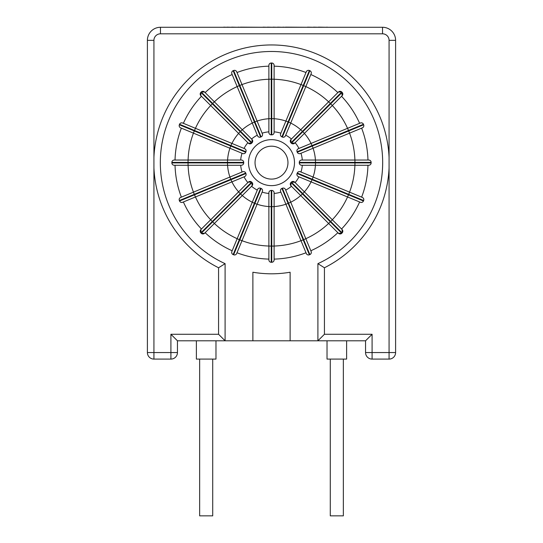 <?xml version="1.0" encoding="UTF-8"?>
<svg xmlns="http://www.w3.org/2000/svg" width="543" height="543" viewBox="0 0 543 543"><rect width="100%" height="100%" fill="white"/><g stroke="black" fill="none" stroke-linecap="round" stroke-linejoin="round"><path stroke-width="0.81" d="M382.659 162.642A111.159 111.159 0 0 1 317.899 263.66A111.159 111.159 0 0 0 271.5 51.483A111.159 111.159 0 0 0 225.101 263.66L225.101 340.8L317.899 340.8L317.899 263.66L324.429 267.767L324.429 334.271L372.091 334.271L372.091 352.556L389.073 352.556L389.073 40.345A6.53 6.53 0 0 0 382.537 33.815L160.463 33.815A6.53 6.53 0 0 0 153.927 40.345L153.927 157.28A117.695 117.695 0 0 1 271.5 44.954A117.695 117.695 0 0 1 389.073 157.28M218.571 334.271L225.101 340.8L177.446 340.8L170.909 334.271L218.571 334.271L218.571 267.767A117.695 117.695 0 0 1 153.927 168.004L153.927 40.345L147.397 40.345A13.066 13.066 0 0 1 160.463 27.279L382.537 27.279A13.066 13.066 0 0 1 395.603 40.345L395.603 352.556A6.53 6.53 0 0 1 389.073 359.093L372.091 359.093A6.53 6.53 0 0 1 365.554 352.556L365.554 340.8L317.899 340.8L324.429 334.271M218.571 267.767L225.101 263.66M343.346 359.093L343.346 515.85L330.287 515.85L330.287 359.093M212.713 359.093L212.713 515.85L199.654 515.85L199.654 359.093M248.511 162.642A22.989 22.989 0 0 1 271.5 139.653A22.989 22.989 0 0 1 294.489 162.642A22.989 22.989 0 0 1 271.5 185.631A22.989 22.989 0 0 1 248.511 162.642A22.989 22.989 0 0 0 271.5 185.631A22.989 22.989 0 0 0 294.489 162.642M175.036 160.029A96.498 96.498 0 0 1 181.376 128.141M183.378 123.315A96.498 96.498 0 0 1 201.439 96.281M205.139 92.588A96.498 96.498 0 0 1 232.173 74.52M236.999 72.524A96.498 96.498 0 0 1 268.887 66.178M274.113 66.178A96.498 96.498 0 0 1 306.001 72.524M310.827 74.52A96.498 96.498 0 0 1 337.861 92.588M341.561 96.281A96.498 96.498 0 0 1 359.622 123.315M361.624 128.141A96.498 96.498 0 0 1 367.964 160.029M302.315 160.029A30.924 30.924 0 0 0 300.965 153.269M298.969 148.436A30.924 30.924 0 0 0 295.134 142.707M291.442 139.008A30.924 30.924 0 0 0 285.706 135.18M280.88 133.178A30.924 30.924 0 0 0 274.113 131.834M268.887 131.834A30.924 30.924 0 0 0 262.12 133.178M257.294 135.18A30.924 30.924 0 0 0 251.558 139.008M247.866 142.707A30.924 30.924 0 0 0 244.031 148.436M242.035 153.269A30.924 30.924 0 0 0 240.685 160.029M180.656 202.213A2.348 2.348 0 0 1 179.55 201.012C180.222 202.281 181.247 202.702 182.618 202.288A2.348 2.348 0 0 1 181.016 202.356M245.843 175.504A2.348 2.348 0 0 1 244.655 176.59L182.862 202.186M244.411 176.692L244.655 176.59C245.918 175.918 246.346 174.894 245.925 173.522A2.348 2.348 0 0 1 245.993 175.151M179.434 198.548A2.348 2.348 0 0 1 180.622 197.462C179.36 198.134 178.932 199.159 179.346 200.53A2.348 2.348 0 0 1 179.285 198.901M180.622 197.462L242.66 171.764A2.348 2.348 0 0 1 244.262 171.697M244.621 171.839A2.348 2.348 0 0 1 245.728 173.034C245.049 171.771 244.031 171.35 242.66 171.764M195.412 196.987L194.516 194.815L179.55 201.012L179.346 200.53L194.313 194.333L193.417 192.161M229.865 177.066L230.965 179.719L245.925 173.522L245.728 173.034L194.313 194.333L194.516 194.815L230.965 179.719L231.861 181.891M202.715 233.965A2.348 2.348 0 0 1 201.229 233.28L204.555 233.28A2.348 2.348 0 0 1 203.096 233.958M200.184 231.046A2.348 2.348 0 0 1 200.862 229.587L201.229 233.28L252.033 182.475L252.04 185.801L204.745 233.096M250.187 181.423A2.348 2.348 0 0 1 251.667 182.109L252.033 182.475A2.348 2.348 0 0 1 252.719 183.962M252.719 184.342A2.348 2.348 0 0 1 252.033 185.801L251.85 185.984M201.229 233.28L200.862 232.913A2.348 2.348 0 0 1 200.184 231.427M200.862 229.587L248.341 182.109A2.348 2.348 0 0 1 249.8 181.43M238.547 191.896L240.21 193.559L251.667 182.109L248.341 182.109M235.241 254.857A2.348 2.348 0 0 1 233.612 254.796C234.983 255.21 236.008 254.789 236.687 253.52A2.348 2.348 0 0 1 235.594 254.708M262.452 189.88A2.348 2.348 0 0 1 262.378 191.489L236.782 253.282M262.378 191.489C262.798 190.118 262.371 189.093 261.108 188.414A2.348 2.348 0 0 1 262.303 189.527M231.786 253.133A2.348 2.348 0 0 1 231.854 251.524C231.44 252.895 231.868 253.92 233.13 254.592A2.348 2.348 0 0 1 231.936 253.486M231.956 251.28L257.552 189.487A2.348 2.348 0 0 1 258.638 188.306M258.997 188.156A2.348 2.348 0 0 1 260.626 188.217C259.255 187.803 258.23 188.224 257.552 189.487M233.612 254.796L233.13 254.592L233.612 254.796L239.809 239.83L241.981 240.732M237.155 238.73L239.809 239.83L261.108 188.414L260.626 188.217L233.13 254.592M273.292 261.712A2.348 2.348 0 0 1 271.758 262.283C273.19 262.14 273.971 261.353 274.113 259.927A2.348 2.348 0 0 1 273.563 261.441M269.437 261.441A2.348 2.348 0 0 1 268.887 259.927C269.029 261.353 269.81 262.14 271.242 262.283L271.758 262.283L271.758 190.43C273.19 190.573 273.971 191.353 274.113 192.779L274.113 259.927M269.708 191A2.348 2.348 0 0 1 271.242 190.43L271.758 190.43A2.348 2.348 0 0 1 273.292 191M273.563 191.272A2.348 2.348 0 0 1 274.113 192.785M271.758 262.283L271.242 262.283A2.348 2.348 0 0 1 269.708 261.712M268.887 259.669L268.887 192.779C269.029 191.353 269.81 190.573 271.242 190.43L271.242 262.283M268.887 192.785A2.348 2.348 0 0 1 269.437 191.272M284.301 200.381L285.889 204.209A43.983 43.983 0 0 1 274.113 206.55L274.113 202.41M311.064 253.486A2.348 2.348 0 0 1 309.87 254.592C311.132 253.92 311.56 252.895 311.146 251.524A2.348 2.348 0 0 1 311.214 253.133M284.362 188.306A2.348 2.348 0 0 1 285.448 189.487L311.044 251.28M285.55 189.731L285.448 189.487C284.77 188.224 283.745 187.803 282.374 188.217A2.348 2.348 0 0 1 284.003 188.156M307.406 254.708A2.348 2.348 0 0 1 306.313 253.52C306.992 254.789 308.017 255.21 309.388 254.796A2.348 2.348 0 0 1 307.759 254.857M306.313 253.527L280.622 191.489A2.348 2.348 0 0 1 280.548 189.88M280.697 189.527A2.348 2.348 0 0 1 281.892 188.414C280.629 189.093 280.202 190.118 280.622 191.489L280.717 191.727M309.87 254.592L309.388 254.796L309.87 254.592L303.673 239.633L305.845 238.73M301.019 240.732L303.673 239.633L282.374 188.217L281.892 188.414L309.388 254.796M285.917 204.283L290.715 202.213A43.983 43.983 0 0 0 300.7 195.541L297.768 192.609M339.904 233.958A2.348 2.348 0 0 1 338.445 233.28L300.7 195.541M342.816 231.427A2.348 2.348 0 0 1 342.138 232.913L342.138 229.587A2.348 2.348 0 0 1 342.816 231.046M293.2 181.43A2.348 2.348 0 0 1 294.659 182.109L342.138 229.587M294.842 182.292L291.333 182.109A2.348 2.348 0 0 1 292.813 181.423M338.445 233.28L341.771 233.28A2.348 2.348 0 0 1 340.285 233.965M291.15 185.984L290.967 185.801A2.348 2.348 0 0 1 290.281 184.342M290.281 183.962A2.348 2.348 0 0 1 290.967 182.475L290.96 185.801L300.754 195.595L302.417 193.932L341.771 233.28L342.138 232.913L330.68 221.456L332.343 219.793M328.651 223.492L330.68 221.456L291.333 182.109L290.967 182.475L302.417 193.932L304.392 191.842A43.983 43.983 0 0 0 311.064 181.857L298.345 176.59A2.348 2.348 0 0 1 297.157 175.504M363.715 198.901A2.348 2.348 0 0 1 363.654 200.53C364.068 199.159 363.64 198.134 362.378 197.462A2.348 2.348 0 0 1 363.566 198.548M298.738 171.697A2.348 2.348 0 0 1 300.347 171.764L362.14 197.36M300.584 171.866L300.347 171.764C298.969 171.35 297.951 171.771 297.272 173.034A2.348 2.348 0 0 1 298.378 171.839M361.984 202.356A2.348 2.348 0 0 1 360.376 202.288C361.753 202.702 362.778 202.281 363.45 201.012A2.348 2.348 0 0 1 362.344 202.213M360.382 202.288L311.139 181.891L312.035 179.719L363.45 201.012L363.654 200.53L348.687 194.333L349.583 192.161M297.007 175.151A2.348 2.348 0 0 1 297.075 173.522C296.654 174.894 297.082 175.918 298.345 176.59M347.588 196.987L348.687 194.333L297.272 173.034L297.075 173.522L312.035 179.719L313.135 177.066M370.299 164.705A2.348 2.348 0 0 1 368.785 165.255L315.408 165.255A43.983 43.983 0 0 1 313.067 177.032M370.57 160.85A2.348 2.348 0 0 1 371.134 162.384C370.998 160.959 370.211 160.171 368.785 160.029A2.348 2.348 0 0 1 370.299 160.579M300.13 160.579A2.348 2.348 0 0 1 301.636 160.029L368.785 160.029M301.636 160.029C300.211 160.171 299.431 160.959 299.288 162.384A2.348 2.348 0 0 1 299.851 160.85M368.785 165.255C370.211 165.113 370.998 164.332 371.134 162.907A2.348 2.348 0 0 1 370.57 164.434M299.851 164.434A2.348 2.348 0 0 1 299.288 162.907C299.431 164.332 300.211 165.113 301.636 165.255A2.348 2.348 0 0 1 300.13 164.705M371.134 162.384L371.134 162.907L371.134 162.384L299.288 162.384L299.288 162.907L315.483 162.907L315.483 165.255L301.636 165.255M363.566 126.743A2.348 2.348 0 0 1 362.378 127.829L313.067 148.253A43.983 43.983 0 0 1 315.408 160.029M362.344 123.078A2.348 2.348 0 0 1 363.45 124.272C362.778 123.01 361.753 122.582 360.382 123.003A2.348 2.348 0 0 1 361.984 122.928M298.345 148.701L360.382 123.003M297.157 149.787A2.348 2.348 0 0 1 298.345 148.694C297.082 149.373 296.654 150.397 297.075 151.768A2.348 2.348 0 0 1 297.007 150.139M362.378 127.829C363.64 127.15 364.068 126.125 363.654 124.754A2.348 2.348 0 0 1 363.715 126.39M298.378 153.452A2.348 2.348 0 0 1 297.272 152.25C297.951 153.513 298.969 153.94 300.34 153.526A2.348 2.348 0 0 1 298.738 153.594M349.583 133.13L348.687 130.958L363.654 124.754L363.45 124.272L297.075 151.768L297.272 152.25L312.239 146.053L313.135 148.225L300.34 153.526M347.588 128.297L348.687 130.958L312.239 146.053L311.064 143.427A43.983 43.983 0 0 0 304.392 133.442M340.285 91.326A2.348 2.348 0 0 1 341.771 92.005L338.445 92.005A2.348 2.348 0 0 1 339.904 91.326M342.816 94.244A2.348 2.348 0 0 1 342.138 95.704L341.771 92.005L290.967 142.809L290.96 139.483L338.445 92.005M292.813 143.861A2.348 2.348 0 0 1 291.333 143.182L290.967 142.809A2.348 2.348 0 0 1 290.281 141.329M290.281 140.942A2.348 2.348 0 0 1 290.967 139.483M342.138 95.697L332.343 105.491L330.68 103.828L342.138 92.378A2.348 2.348 0 0 1 342.816 93.858M332.343 105.491L294.659 143.182A2.348 2.348 0 0 1 293.2 143.861M304.453 133.388L302.79 131.725L291.333 143.182L294.842 142.992M307.759 70.427A2.348 2.348 0 0 1 309.388 70.495C308.017 70.074 306.992 70.502 306.313 71.764A2.348 2.348 0 0 1 307.406 70.576M280.548 135.411A2.348 2.348 0 0 1 280.622 133.802L306.313 71.764M280.622 133.802C280.202 135.173 280.629 136.198 281.892 136.87A2.348 2.348 0 0 1 280.697 135.764M311.214 72.158A2.348 2.348 0 0 1 311.146 73.767C311.56 72.395 311.132 71.371 309.87 70.692A2.348 2.348 0 0 1 311.064 71.805M311.146 73.767L285.448 135.798A2.348 2.348 0 0 1 284.362 136.985M284.003 137.135A2.348 2.348 0 0 1 282.374 137.074C283.745 137.488 284.77 137.067 285.448 135.798M301.019 84.559L303.191 85.461L309.388 70.495L309.87 70.692L303.673 85.658L305.845 86.561M290.749 123.003L288.089 121.903L281.892 136.87L282.374 137.074L288.577 122.107L303.673 85.658L303.191 85.461L288.089 121.903L285.889 121.075A43.983 43.983 0 0 0 274.113 118.734L274.113 132.506A2.348 2.348 0 0 1 273.563 134.019M269.708 63.572A2.348 2.348 0 0 1 271.242 63.008C269.81 63.151 269.029 63.931 268.887 65.357A2.348 2.348 0 0 1 269.437 63.85M269.437 134.019A2.348 2.348 0 0 1 268.887 132.506L268.887 65.357M268.887 132.506C269.029 133.931 269.81 134.718 271.242 134.854A2.348 2.348 0 0 1 269.708 134.291M273.563 63.85A2.348 2.348 0 0 1 274.113 65.357C273.971 63.931 273.19 63.151 271.758 63.008A2.348 2.348 0 0 1 273.292 63.572M274.113 65.357L274.113 118.659L271.758 118.659L271.758 63.008L271.242 63.008L271.758 63.008M273.292 134.291A2.348 2.348 0 0 1 271.758 134.854C273.19 134.718 273.971 133.931 274.113 132.506M271.242 63.008L271.242 134.854L271.758 134.854L271.758 118.659L268.887 118.659M231.936 71.805A2.348 2.348 0 0 1 233.13 70.692C231.868 71.371 231.44 72.395 231.854 73.767A2.348 2.348 0 0 1 231.786 72.158M258.638 136.985A2.348 2.348 0 0 1 257.552 135.798L231.854 73.767M257.552 135.798C258.23 137.067 259.255 137.488 260.626 137.074A2.348 2.348 0 0 1 258.997 137.135M235.594 70.576A2.348 2.348 0 0 1 236.687 71.764C236.008 70.502 234.983 70.074 233.612 70.495A2.348 2.348 0 0 1 235.241 70.427M236.782 72.009L262.378 133.802A2.348 2.348 0 0 1 262.452 135.411M262.303 135.764A2.348 2.348 0 0 1 261.108 136.87C262.371 136.198 262.798 135.173 262.378 133.802L262.283 133.558M233.13 70.692L233.612 70.495L233.13 70.692L239.327 85.658L237.155 86.561M241.981 84.559L239.327 85.658L260.626 137.074L261.108 136.87L233.612 70.495M200.184 93.858A2.348 2.348 0 0 1 200.862 92.378L200.862 95.704A2.348 2.348 0 0 1 200.184 94.244M249.8 143.861A2.348 2.348 0 0 1 248.341 143.182L200.862 95.697M248.341 143.182L251.667 143.182A2.348 2.348 0 0 1 250.187 143.861M203.096 91.326A2.348 2.348 0 0 1 204.555 92.005L201.229 92.005A2.348 2.348 0 0 1 202.715 91.326M204.745 92.195L252.04 139.483L252.033 142.809L201.229 92.005L200.862 92.378L201.229 92.005M252.033 139.483A2.348 2.348 0 0 1 252.719 140.942M252.719 141.329A2.348 2.348 0 0 1 252.033 142.809L251.667 143.182L240.21 131.725L238.547 133.388M179.285 126.39A2.348 2.348 0 0 1 179.346 124.754C178.932 126.125 179.36 127.15 180.622 127.829A2.348 2.348 0 0 1 179.434 126.743M244.262 153.594A2.348 2.348 0 0 1 242.653 153.526L180.622 127.829M242.66 153.526C244.031 153.94 245.049 153.513 245.728 152.25A2.348 2.348 0 0 1 244.621 153.452M181.016 122.928A2.348 2.348 0 0 1 182.624 123.003C181.247 122.582 180.222 123.01 179.55 124.272A2.348 2.348 0 0 1 180.656 123.078M182.618 123.003L244.655 148.701M245.993 150.139A2.348 2.348 0 0 1 245.925 151.768C246.346 150.397 245.918 149.373 244.655 148.694A2.348 2.348 0 0 1 245.843 149.787M193.417 133.13L194.313 130.958L179.346 124.754L179.55 124.272L194.516 130.476L195.412 128.297M231.861 143.4L230.761 146.053L245.728 152.25L245.925 151.768L194.516 130.476L194.313 130.958L230.761 146.053L229.865 148.225M240.685 165.255A30.924 30.924 0 0 0 242.035 172.022A30.924 30.924 0 0 1 240.685 165.255M244.031 176.848A30.924 30.924 0 0 0 247.866 182.584A30.924 30.924 0 0 1 244.031 176.848M251.558 186.276A30.924 30.924 0 0 0 257.294 190.111A30.924 30.924 0 0 1 251.558 186.276M262.12 192.113A30.924 30.924 0 0 0 268.887 193.457A30.924 30.924 0 0 1 262.12 192.113M274.113 193.457A30.924 30.924 0 0 0 280.88 192.113A30.924 30.924 0 0 1 274.113 193.457M285.706 190.111A30.924 30.924 0 0 0 291.442 186.276A30.924 30.924 0 0 1 285.706 190.111M295.134 182.584A30.924 30.924 0 0 0 298.969 176.848A30.924 30.924 0 0 1 295.134 182.584M300.965 172.022A30.924 30.924 0 0 0 302.315 165.255A30.924 30.924 0 0 1 300.965 172.022M346.617 340.8L346.617 359.093L327.022 359.093L327.022 340.8M215.978 340.8L215.978 359.093L196.383 359.093L196.383 340.8M242.87 164.705A2.348 2.348 0 0 1 241.364 165.255L174.479 165.255M172.43 164.434A2.348 2.348 0 0 1 171.866 162.907C172.002 164.332 172.789 165.113 174.215 165.255A2.348 2.348 0 0 1 172.701 164.705M188.061 165.255L188.061 162.907L227.517 162.907L227.517 162.384L188.061 162.384L188.061 162.907L171.866 162.907L171.866 162.384A2.348 2.348 0 0 1 172.43 160.85M172.701 160.579A2.348 2.348 0 0 1 174.215 160.029L174.479 160.029M177.446 340.8L177.446 352.556A6.53 6.53 0 0 1 170.909 359.093L153.927 359.093A6.53 6.53 0 0 1 147.397 352.556L147.397 40.345A13.066 13.066 0 0 1 160.463 27.279L160.463 33.815M252.882 340.8L252.882 272.233A111.159 111.159 0 0 0 290.118 272.233L290.118 340.8M188.061 160.029L188.061 162.384L171.866 162.384C172.002 160.959 172.789 160.171 174.215 160.029L241.364 160.029A2.348 2.348 0 0 1 242.87 160.579M243.149 160.85A2.348 2.348 0 0 1 243.712 162.384C243.569 160.959 242.789 160.171 241.364 160.029M241.364 165.255C242.789 165.113 243.569 164.332 243.712 162.907A2.348 2.348 0 0 1 243.149 164.434M367.964 165.255A96.498 96.498 0 0 1 361.624 197.143A96.498 96.498 0 0 0 367.964 165.255M359.622 201.976A96.498 96.498 0 0 1 341.561 229.01A96.498 96.498 0 0 0 359.622 201.976M337.861 232.703A96.498 96.498 0 0 1 310.827 250.764A96.498 96.498 0 0 0 337.861 232.703M306.001 252.766A96.498 96.498 0 0 1 274.113 259.106A96.498 96.498 0 0 0 306.001 252.766M268.887 259.106A96.498 96.498 0 0 1 236.999 252.766A96.498 96.498 0 0 0 268.887 259.106M232.173 250.764A96.498 96.498 0 0 1 205.139 232.703A96.498 96.498 0 0 0 232.173 250.764M201.439 229.01A96.498 96.498 0 0 1 183.378 201.976A96.498 96.498 0 0 0 201.439 229.01M181.376 197.143A96.498 96.498 0 0 1 175.036 165.255A96.498 96.498 0 0 0 181.376 197.143M365.554 340.8L372.091 334.271M227.517 165.255L227.517 162.907L243.712 162.907L243.712 162.384L227.517 162.384L227.517 160.029M223.723 27.279L217.729 27.279M223.723 27.15L227.001 27.279M227.001 27.15L231.589 27.279M231.589 27.15L238.004 27.279M238.004 27.15L240.352 27.279M240.352 27.15L263.05 27.279M263.05 27.15L267.387 27.279M267.387 27.15L273.007 27.279M273.007 27.15L277.541 27.279M277.541 27.15L282.896 27.279M282.896 27.15L285.435 27.279M285.435 27.15L307.487 27.279M307.487 27.15L313.494 27.279M313.494 27.15L318.381 27.279M318.381 27.15L326.716 27.279M326.716 27.15L327.884 27.279M287.96 162.642A16.46 16.46 0 0 0 271.5 146.189A16.46 16.46 0 0 0 255.04 162.642A16.46 16.46 0 0 0 271.5 179.102A16.46 16.46 0 0 0 287.96 162.642M193.451 133.144A83.439 83.439 0 0 0 188.102 160.022M210.684 105.518A83.439 83.439 0 0 0 195.453 128.311M237.169 86.595A83.439 83.439 0 0 0 214.383 101.819M268.887 79.251A83.439 83.439 0 0 0 242.008 84.593M300.998 84.599A83.439 83.439 0 0 0 274.12 79.251M328.624 101.826A83.439 83.439 0 0 0 305.838 86.602M347.547 128.318A83.439 83.439 0 0 0 332.323 105.525M354.898 160.029A83.439 83.439 0 0 0 349.549 133.15M290.715 123.078A43.983 43.983 0 0 1 300.7 129.75M257.111 121.075A43.983 43.983 0 0 1 268.887 118.734M242.3 129.75A43.983 43.983 0 0 1 252.285 123.078M231.936 143.427A43.983 43.983 0 0 1 238.608 133.442M227.592 160.029A43.983 43.983 0 0 1 229.933 148.253M229.933 177.032A43.983 43.983 0 0 1 227.592 165.255M188.102 165.255A83.439 83.439 0 0 0 193.451 192.134M238.608 191.842A43.983 43.983 0 0 1 231.936 181.857M195.453 196.973A83.439 83.439 0 0 0 210.677 219.759M210.657 219.793L214.349 223.492M200.862 232.913L240.21 193.559L242.246 195.595M252.285 202.213A43.983 43.983 0 0 1 242.3 195.541M214.376 223.458A83.439 83.439 0 0 0 237.162 238.689M252.251 202.281L257.083 204.283M268.887 206.55A43.983 43.983 0 0 1 257.111 204.209M242.002 240.692A83.439 83.439 0 0 0 268.88 246.04M268.887 246.081L274.113 246.081M268.887 206.632L274.113 206.632M274.113 246.04A83.439 83.439 0 0 0 300.992 240.692M305.831 238.689A83.439 83.439 0 0 0 328.617 223.465M332.316 219.766A83.439 83.439 0 0 0 347.547 196.98M349.549 192.147A83.439 83.439 0 0 0 354.898 165.269M354.939 165.255L354.939 160.029M371.134 162.907L315.483 162.907L315.483 160.029M300.754 129.696L302.79 131.725L330.68 103.828L328.651 101.799M274.113 79.21L268.887 79.21M257.083 121.008L252.251 123.003M200.862 92.378L212.32 103.828L210.657 105.491M214.349 101.799L212.32 103.828L240.21 131.725L242.246 129.696M153.927 168.004L153.927 352.556L170.909 352.556L170.909 334.271M389.073 168.004A117.695 117.695 0 0 1 324.429 267.767M382.537 33.815L382.537 27.279A13.066 13.066 0 0 1 395.603 40.345L389.073 40.345M372.091 359.093L372.091 352.556L365.554 352.556M177.446 352.556L170.909 352.556L170.909 359.093M395.603 352.556L389.073 352.556L389.073 359.093M153.927 359.093L153.927 352.556L147.397 352.556"/></g></svg>

